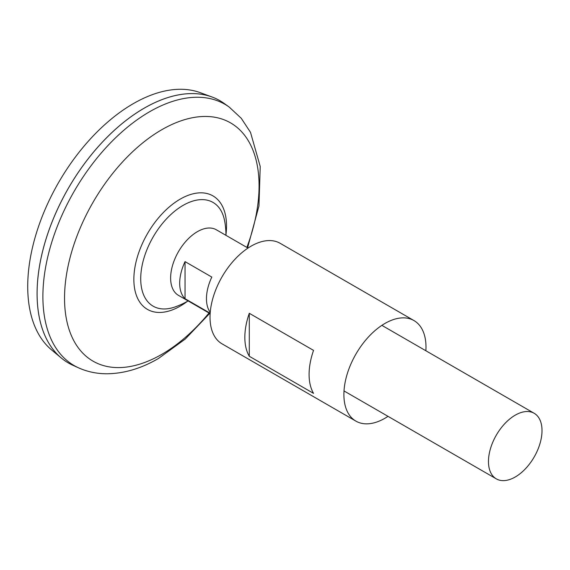 <?xml version="1.0" encoding="UTF-8"?>
<svg xmlns="http://www.w3.org/2000/svg" width="570" height="570" viewBox="0 0 570 570"><rect width="100%" height="100%" fill="white"/><g stroke="black" fill="none" stroke-linecap="round" stroke-linejoin="round"><path stroke-width="0.85" d="M210.173 313.229L185.043 298.716A37.862 21.86 -60 0 1 185.043 261.616L211.812 277.077A37.862 21.86 120 0 0 210.237 312.367M515.244 476.99A37.862 21.86 -60 0 1 496.313 478.864A37.862 21.86 -60 0 1 490.506 448.526A37.862 21.86 -60 0 1 515.244 415.159A37.862 21.86 -60 0 1 534.176 413.286A37.862 21.86 -60 0 1 539.975 443.624A37.862 21.86 -60 0 1 515.244 476.99M210.145 313.65L178.474 295.367A37.862 21.86 -60 0 1 172.667 265.022A37.862 21.86 -60 0 1 197.405 231.662A37.862 21.86 -60 0 1 216.336 229.781L248.007 248.071M68.45 363.005A151.449 87.438 -60 0 1 61.296 358.003L51.592 349.916A149.29 86.191 -60 0 1 37.884 228.435A149.29 86.191 -60 0 1 133.28 103.662A149.29 86.191 -60 0 1 200.134 92.625L211.99 96.986A151.449 87.438 -60 0 1 219.906 100.683M61.296 358.003A151.449 87.438 -60 0 1 47.388 234.769A151.449 87.438 -60 0 1 144.167 108.179A151.449 87.438 -60 0 1 224.167 103.441L229.197 107.06A150.829 87.082 -60 0 0 149.54 111.784A150.829 87.082 -60 0 0 49.868 248.677A150.829 87.082 -60 0 0 78.617 367.864L72.974 365.32A151.449 87.438 -60 0 1 44.104 245.642A151.449 87.438 -60 0 1 144.189 108.186A151.428 87.424 -60 0 1 144.174 108.193A151.449 87.438 -60 0 1 211.99 96.986M37.093 293.664A151.428 87.424 -60 0 1 144.167 108.2M188.093 300.917A76.209 76.209 0 0 1 174.847 307.016L174.847 307.016A59.893 34.578 -60 0 1 140.719 278.744A59.893 34.578 -60 0 1 183.07 205.392A59.893 34.578 -60 0 1 224.616 220.818A76.209 76.209 0 0 1 225.955 235.339M185.043 298.716L185.043 261.616M425.883 350.764A58.055 33.516 120 0 0 425.997 347.151A58.055 33.516 120 0 0 413.977 320.575L280.112 243.283A58.055 33.516 120 0 0 235.374 258.837A58.055 33.516 120 0 0 210.031 317.262A58.055 33.516 120 0 0 222.051 343.845L355.915 421.13A58.055 33.516 120 0 0 388.02 416.342M244.836 337.362A58.055 33.516 -60 0 1 249.297 313.293L313.55 350.386A58.055 33.516 -60 0 0 309.09 374.454A58.055 33.516 -60 0 0 313.55 393.371L249.297 356.279A58.055 33.516 -60 0 1 244.836 337.362M413.977 320.575A58.055 33.516 120 0 0 369.239 336.129A58.055 33.516 120 0 0 343.895 394.554A58.055 33.516 120 0 0 355.915 421.13M249.297 356.279L249.297 313.293M208.998 312.987A137.562 79.422 -60 0 1 161.809 354.341A137.562 79.422 -60 0 1 64.538 298.181A137.562 79.422 -60 0 1 161.809 129.703A137.562 79.422 -60 0 1 246.86 247.409M187.459 301.281A65.529 37.834 -60 0 1 180.191 306.14A65.529 37.834 -60 0 1 133.857 279.386A65.529 37.834 -60 0 1 180.191 199.137A65.529 37.834 -60 0 1 225.955 234.605M496.313 478.864L344.009 390.934M78.617 367.864C87.467 371.804 96.879 373.77 106.847 373.778C124.082 373.592 141.289 368.491 158.474 358.473L185.236 339.057L209.724 313.407M247.587 247.829L258.958 205.991L260.226 166.497L250.501 132.347L241.267 118.303L229.197 107.06M534.176 413.286L381.872 325.356"/></g></svg>
